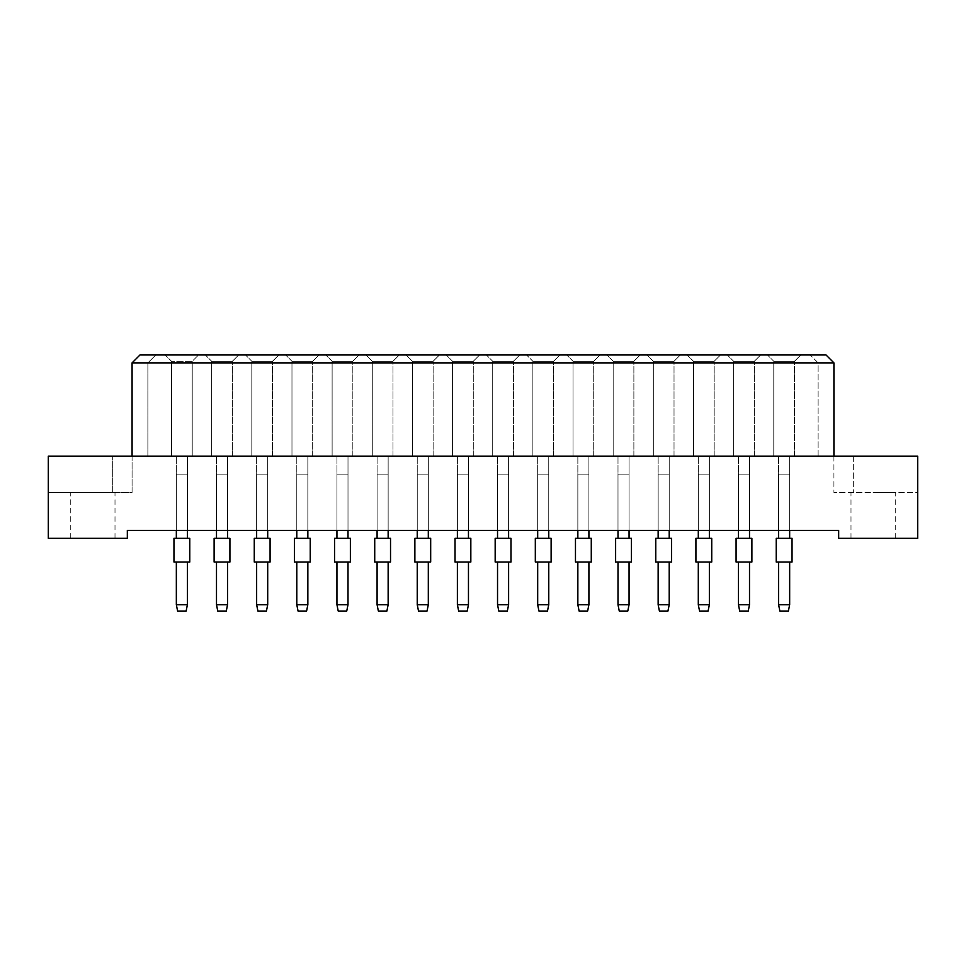 <?xml version="1.0" encoding="UTF-8"?>
<svg xmlns="http://www.w3.org/2000/svg" width="966" height="966" viewBox="0 0 966 966"><rect width="100%" height="100%" fill="white"/><g stroke="black" fill="none" stroke-linecap="round" stroke-linejoin="round"><path stroke-width="0.72" stroke-dasharray="4.83 3.62" d="M873.119 492.479L895.253 492.479L873.119 492.479M873.119 538.328L895.253 538.328L873.119 538.328M92.881 492.479L70.747 492.479L92.881 492.479M92.881 538.328L70.747 538.328L92.881 538.328M789.657 456.133L778.596 456.133L789.657 456.133L778.596 456.133L789.657 456.133L778.596 456.133L789.657 456.133L789.657 530.419L778.596 530.419L789.657 530.419L789.657 456.133L789.657 530.419L778.596 530.419L778.596 456.133L778.596 530.419L789.657 530.419L789.657 456.133L789.657 530.419L778.596 530.419L778.596 456.133L778.596 530.419L789.657 530.419L789.657 456.133M778.596 530.419L778.596 456.133L778.596 530.419L778.596 474.149L789.657 474.149L789.657 538.328L778.596 538.328L789.657 538.328L778.596 538.328L778.596 474.149L789.657 474.149L789.657 530.419M749.507 456.133L738.447 456.133L749.507 456.133L738.447 456.133L749.507 456.133L738.447 456.133L749.507 456.133L749.507 530.419L738.447 530.419L749.507 530.419L749.507 456.133L749.507 530.419L738.447 530.419L738.447 456.133L738.447 530.419L749.507 530.419L749.507 456.133L749.507 530.419L738.447 530.419L738.447 456.133L738.447 530.419L749.507 530.419L749.507 456.133M738.447 530.419L738.447 456.133L738.447 530.419L738.447 474.149L749.507 474.149L749.507 538.328L738.447 538.328L749.507 538.328L738.447 538.328L738.447 474.149L749.507 474.149L749.507 530.419M709.358 456.133L698.297 456.133L709.358 456.133L698.297 456.133L709.358 456.133L698.297 456.133L709.358 456.133L709.358 530.419L698.297 530.419L709.358 530.419L709.358 456.133L709.358 530.419L698.297 530.419L698.297 456.133L698.297 530.419L709.358 530.419L709.358 456.133L709.358 530.419L698.297 530.419L698.297 456.133L698.297 530.419L709.358 530.419L709.358 456.133M698.297 530.419L698.297 456.133L698.297 530.419L698.297 474.149L709.358 474.149L709.358 538.328L698.297 538.328L709.358 538.328L698.297 538.328L698.297 474.149L709.358 474.149L709.358 530.419M669.209 456.133L658.148 456.133L669.209 456.133L658.148 456.133L669.209 456.133L658.148 456.133L669.209 456.133L669.209 530.419L658.148 530.419L669.209 530.419L669.209 456.133L669.209 530.419L658.148 530.419L658.148 456.133L658.148 530.419L669.209 530.419L669.209 456.133L669.209 530.419L658.148 530.419L658.148 456.133L658.148 530.419L669.209 530.419L669.209 456.133M658.148 530.419L658.148 456.133L658.148 530.419L658.148 474.149L669.209 474.149L669.209 538.328L658.148 538.328L669.209 538.328L658.148 538.328L658.148 474.149L669.209 474.149L669.209 530.419M629.059 456.133L617.999 456.133L629.059 456.133L617.999 456.133L629.059 456.133L617.999 456.133L629.059 456.133L629.059 530.419L617.999 530.419L629.059 530.419L629.059 456.133L629.059 530.419L617.999 530.419L617.999 456.133L617.999 530.419L629.059 530.419L629.059 456.133L629.059 530.419L617.999 530.419L617.999 456.133L617.999 530.419L629.059 530.419L629.059 456.133M617.999 530.419L617.999 456.133L617.999 530.419L617.999 474.149L629.059 474.149L629.059 538.328L617.999 538.328L629.059 538.328L617.999 538.328L617.999 474.149L629.059 474.149L629.059 530.419M588.91 456.133L577.849 456.133L588.91 456.133L577.849 456.133L588.91 456.133L577.849 456.133L588.91 456.133L588.91 530.419L577.849 530.419L588.91 530.419L588.91 456.133L588.91 530.419L577.849 530.419L577.849 456.133L577.849 530.419L588.91 530.419L588.91 456.133L588.91 530.419L577.849 530.419L577.849 456.133L577.849 530.419L588.91 530.419L588.91 456.133M577.849 530.419L577.849 456.133L577.849 530.419L577.849 474.149L588.91 474.149L588.91 538.328L577.849 538.328L588.91 538.328L577.849 538.328L577.849 474.149L588.91 474.149L588.91 530.419M548.76 456.133L537.688 456.133L548.76 456.133L537.688 456.133L548.76 456.133L537.688 456.133L548.76 456.133L548.76 530.419L537.688 530.419L548.76 530.419L548.76 456.133L548.76 530.419L537.688 530.419L537.688 456.133L537.688 530.419L548.76 530.419L548.76 456.133L548.76 530.419L537.688 530.419L537.688 456.133L537.688 530.419L548.76 530.419L548.76 456.133M537.688 530.419L537.688 456.133L537.688 530.419L537.688 474.149L548.76 474.149L548.76 538.328L537.688 538.328L548.76 538.328L537.688 538.328L537.688 474.149L548.76 474.149L548.76 530.419M508.611 456.133L497.538 456.133L508.611 456.133L497.538 456.133L508.611 456.133L497.538 456.133L508.611 456.133L508.611 530.419L497.538 530.419L508.611 530.419L508.611 456.133L508.611 530.419L497.538 530.419L497.538 456.133L497.538 530.419L508.611 530.419L508.611 456.133L508.611 530.419L497.538 530.419L497.538 456.133L497.538 530.419L508.611 530.419L508.611 456.133M497.538 530.419L497.538 456.133L497.538 530.419L497.538 474.149L508.611 474.149L508.611 538.328L497.538 538.328L508.611 538.328L497.538 538.328L497.538 474.149L508.611 474.149L508.611 530.419M468.462 456.133L457.389 456.133L468.462 456.133L457.389 456.133L468.462 456.133L457.389 456.133L468.462 456.133L468.462 530.419L457.389 530.419L468.462 530.419L468.462 456.133L468.462 530.419L457.389 530.419L457.389 456.133L457.389 530.419L468.462 530.419L468.462 456.133L468.462 530.419L457.389 530.419L457.389 456.133L457.389 530.419L468.462 530.419L468.462 456.133M457.389 530.419L457.389 456.133L457.389 530.419L457.389 474.149L468.462 474.149L468.462 538.328L457.389 538.328L468.462 538.328L457.389 538.328L457.389 474.149L468.462 474.149L468.462 530.419M428.312 456.133L417.24 456.133L428.312 456.133L417.24 456.133L428.312 456.133L417.24 456.133L428.312 456.133L428.312 530.419L417.24 530.419L428.312 530.419L428.312 456.133L428.312 530.419L417.24 530.419L417.24 456.133L417.24 530.419L428.312 530.419L428.312 456.133L428.312 530.419L417.24 530.419L417.24 456.133L417.24 530.419L428.312 530.419L428.312 456.133M417.24 530.419L417.24 456.133L417.24 530.419L417.24 474.149L428.312 474.149L428.312 538.328L417.24 538.328L428.312 538.328L417.24 538.328L417.24 474.149L428.312 474.149L428.312 530.419M388.151 456.133L377.09 456.133L388.151 456.133L377.09 456.133L388.151 456.133L377.09 456.133L388.151 456.133L388.151 530.419L377.09 530.419L388.151 530.419L388.151 456.133L388.151 530.419L377.09 530.419L377.09 456.133L377.09 530.419L388.151 530.419L388.151 456.133L388.151 530.419L377.09 530.419L377.09 456.133L377.09 530.419L388.151 530.419L388.151 456.133M377.09 530.419L377.09 456.133L377.09 530.419L377.09 474.149L388.151 474.149L388.151 538.328L377.09 538.328L388.151 538.328L377.09 538.328L377.09 474.149L388.151 474.149L388.151 530.419M348.001 456.133L336.941 456.133L348.001 456.133L336.941 456.133L348.001 456.133L336.941 456.133L348.001 456.133L348.001 530.419L336.941 530.419L348.001 530.419L348.001 456.133L348.001 530.419L336.941 530.419L336.941 456.133L336.941 530.419L348.001 530.419L348.001 456.133L348.001 530.419L336.941 530.419L336.941 456.133L336.941 530.419L348.001 530.419L348.001 456.133M336.941 530.419L336.941 456.133L336.941 530.419L336.941 474.149L348.001 474.149L348.001 538.328L336.941 538.328L348.001 538.328L336.941 538.328L336.941 474.149L348.001 474.149L348.001 530.419M307.852 456.133L296.791 456.133L307.852 456.133L296.791 456.133L307.852 456.133L296.791 456.133L307.852 456.133L307.852 530.419L296.791 530.419L307.852 530.419L307.852 456.133L307.852 530.419L296.791 530.419L296.791 456.133L296.791 530.419L307.852 530.419L307.852 456.133L307.852 530.419L296.791 530.419L296.791 456.133L296.791 530.419L307.852 530.419L307.852 456.133M296.791 530.419L296.791 456.133L296.791 530.419L296.791 474.149L307.852 474.149L307.852 538.328L296.791 538.328L307.852 538.328L296.791 538.328L296.791 474.149L307.852 474.149L307.852 530.419M267.703 456.133L256.642 456.133L267.703 456.133L256.642 456.133L267.703 456.133L256.642 456.133L267.703 456.133L267.703 530.419L256.642 530.419L267.703 530.419L267.703 456.133L267.703 530.419L256.642 530.419L256.642 456.133L256.642 530.419L267.703 530.419L267.703 456.133L267.703 530.419L256.642 530.419L256.642 456.133L256.642 530.419L267.703 530.419L267.703 456.133M256.642 530.419L256.642 456.133L256.642 530.419L256.642 474.149L267.703 474.149L267.703 538.328L256.642 538.328L267.703 538.328L256.642 538.328L256.642 474.149L267.703 474.149L267.703 530.419M227.553 456.133L216.493 456.133L227.553 456.133L216.493 456.133L227.553 456.133L216.493 456.133L227.553 456.133L227.553 530.419L216.493 530.419L227.553 530.419L227.553 456.133L227.553 530.419L216.493 530.419L216.493 456.133L216.493 530.419L227.553 530.419L227.553 456.133L227.553 530.419L216.493 530.419L216.493 456.133L216.493 530.419L227.553 530.419L227.553 456.133M216.493 530.419L216.493 456.133L216.493 530.419L216.493 474.149L227.553 474.149L227.553 538.328L216.493 538.328L227.553 538.328L216.493 538.328L216.493 474.149L227.553 474.149L227.553 530.419M187.404 456.133L176.343 456.133L187.404 456.133L176.343 456.133L187.404 456.133L176.343 456.133L187.404 456.133L187.404 530.419L176.343 530.419L187.404 530.419L187.404 456.133L187.404 530.419L176.343 530.419L176.343 456.133L176.343 530.419L187.404 530.419L187.404 456.133L187.404 530.419L176.343 530.419L176.343 456.133L176.343 530.419L187.404 530.419L187.404 456.133M176.343 530.419L176.343 456.133L176.343 530.419L176.343 474.149L187.404 474.149L187.404 538.328L176.343 538.328L187.404 538.328L176.343 538.328L176.343 474.149L187.404 474.149L187.404 530.419M833.924 456.133L833.924 492.479L833.924 456.133L853.678 456.133L853.678 492.479L853.678 456.133L917.7 456.133L917.7 492.479L833.924 492.479L917.7 492.479L917.7 456.133L917.7 538.328L838.669 538.328L838.669 530.419L127.331 530.419L127.331 538.328L48.3 538.328L48.3 456.133L917.7 456.133L48.3 456.133L48.3 492.479L48.3 456.133L147.883 456.133L147.883 362.866L833.924 362.866L826.015 354.957L139.985 354.957L132.076 362.866L147.883 362.866L155.792 354.957L147.883 362.866L147.883 456.133L833.924 456.133L833.924 362.866M818.117 456.133L818.117 362.866L810.208 354.957L818.117 362.866L818.117 456.133M132.076 456.133L132.076 492.479L112.322 492.479L132.076 492.479L132.076 362.866M800.802 354.957L767.451 354.957L800.802 354.957L767.451 354.957L800.802 354.957L767.451 354.957L800.802 354.957L794.487 361.284L773.778 361.284L794.487 361.284L773.778 361.284L794.487 361.284L773.778 361.284L794.487 361.284L800.802 354.957M760.653 354.957L727.301 354.957L760.653 354.957L727.301 354.957L760.653 354.957L727.301 354.957L760.653 354.957L754.337 361.284L733.629 361.284L754.337 361.284L733.629 361.284L754.337 361.284L733.629 361.284L754.337 361.284L760.653 354.957M720.503 354.957L687.152 354.957L720.503 354.957L687.152 354.957L720.503 354.957L687.152 354.957L720.503 354.957L714.176 361.284L693.479 361.284L714.176 361.284L693.479 361.284L714.176 361.284L693.479 361.284L714.176 361.284L720.503 354.957M680.354 354.957L647.003 354.957L680.354 354.957L647.003 354.957L680.354 354.957L647.003 354.957L680.354 354.957L674.027 361.284L653.318 361.284L674.027 361.284L653.318 361.284L674.027 361.284L653.318 361.284L674.027 361.284L680.354 354.957M640.204 354.957L606.853 354.957L640.204 354.957L606.853 354.957L640.204 354.957L606.853 354.957L640.204 354.957L633.877 361.284L613.168 361.284L633.877 361.284L613.168 361.284L633.877 361.284L613.168 361.284L633.877 361.284L640.204 354.957M600.055 354.957L566.704 354.957L600.055 354.957L566.704 354.957L600.055 354.957L566.704 354.957L600.055 354.957L593.728 361.284L573.019 361.284L593.728 361.284L573.019 361.284L593.728 361.284L573.019 361.284L593.728 361.284L600.055 354.957M559.906 354.957L526.555 354.957L559.906 354.957L526.555 354.957L559.906 354.957L526.555 354.957L559.906 354.957L553.578 361.284L532.87 361.284L553.578 361.284L532.87 361.284L553.578 361.284L532.87 361.284L553.578 361.284L559.906 354.957M519.756 354.957L486.393 354.957L519.756 354.957L486.393 354.957L519.756 354.957L486.393 354.957L519.756 354.957L513.429 361.284L492.72 361.284L513.429 361.284L492.72 361.284L513.429 361.284L492.72 361.284L513.429 361.284L519.756 354.957M479.607 354.957L446.244 354.957L479.607 354.957L446.244 354.957L479.607 354.957L446.244 354.957L479.607 354.957L473.28 361.284L452.571 361.284L473.28 361.284L452.571 361.284L473.28 361.284L452.571 361.284L473.28 361.284L479.607 354.957M439.445 354.957L406.094 354.957L439.445 354.957L406.094 354.957L439.445 354.957L406.094 354.957L439.445 354.957L433.13 361.284L412.422 361.284L433.13 361.284L412.422 361.284L433.13 361.284L412.422 361.284L433.13 361.284L439.445 354.957M399.296 354.957L365.945 354.957L399.296 354.957L365.945 354.957L399.296 354.957L365.945 354.957L399.296 354.957L392.981 361.284L372.272 361.284L392.981 361.284L372.272 361.284L392.981 361.284L372.272 361.284L392.981 361.284L399.296 354.957M359.147 354.957L325.796 354.957L359.147 354.957L325.796 354.957L359.147 354.957L325.796 354.957L359.147 354.957L352.832 361.284L332.123 361.284L352.832 361.284L332.123 361.284L352.832 361.284L332.123 361.284L352.832 361.284L359.147 354.957M318.997 354.957L285.646 354.957L318.997 354.957L285.646 354.957L318.997 354.957L285.646 354.957L318.997 354.957L312.682 361.284L291.974 361.284L312.682 361.284L291.974 361.284L312.682 361.284L291.974 361.284L312.682 361.284L318.997 354.957M278.848 354.957L245.497 354.957L278.848 354.957L245.497 354.957L278.848 354.957L245.497 354.957L278.848 354.957L272.521 361.284L251.824 361.284L272.521 361.284L251.824 361.284L272.521 361.284L251.824 361.284L272.521 361.284L278.848 354.957M238.699 354.957L205.347 354.957L238.699 354.957L205.347 354.957L238.699 354.957L205.347 354.957L238.699 354.957L232.371 361.284L211.663 361.284L232.371 361.284L211.663 361.284L232.371 361.284L211.663 361.284L232.371 361.284L238.699 354.957M198.549 354.957L165.198 354.957L198.549 354.957L165.198 354.957L198.549 354.957L165.198 354.957L198.549 354.957L192.222 361.284L171.513 361.284L192.222 361.284L198.549 354.957L192.222 361.284L171.513 361.284L165.198 354.957L171.513 361.284L192.222 361.284L171.513 361.284L192.222 361.284L198.549 354.957M112.322 492.479L48.3 492.479L112.322 492.479L112.322 456.133L112.322 492.479M171.513 456.133L192.222 456.133L171.513 456.133L171.513 361.284L165.198 354.957L171.513 361.284L165.198 354.957L171.513 361.284L171.513 456.133L192.222 456.133L192.222 361.284L192.222 456.133L171.513 456.133L171.513 361.284L171.513 456.133L192.222 456.133L192.222 361.284L192.222 456.133L171.513 456.133L171.513 361.284L171.513 456.133M192.222 456.133L192.222 361.284L192.222 456.133M211.663 456.133L232.371 456.133L211.663 456.133L211.663 361.284L205.347 354.957L211.663 361.284L205.347 354.957L211.663 361.284L205.347 354.957L211.663 361.284L211.663 456.133L232.371 456.133L232.371 361.284L232.371 456.133L211.663 456.133L211.663 361.284L211.663 456.133L232.371 456.133L232.371 361.284L232.371 456.133L211.663 456.133L211.663 361.284L211.663 456.133M232.371 456.133L232.371 361.284L232.371 456.133M251.824 456.133L272.521 456.133L251.824 456.133L251.824 361.284L245.497 354.957L251.824 361.284L245.497 354.957L251.824 361.284L245.497 354.957L251.824 361.284L251.824 456.133L272.521 456.133L272.521 361.284L272.521 456.133L251.824 456.133L251.824 361.284L251.824 456.133L272.521 456.133L272.521 361.284L272.521 456.133L251.824 456.133L251.824 361.284L251.824 456.133M272.521 456.133L272.521 361.284L272.521 456.133M291.974 456.133L312.682 456.133L291.974 456.133L291.974 361.284L285.646 354.957L291.974 361.284L285.646 354.957L291.974 361.284L285.646 354.957L291.974 361.284L291.974 456.133L312.682 456.133L312.682 361.284L312.682 456.133L291.974 456.133L291.974 361.284L291.974 456.133L312.682 456.133L312.682 361.284L312.682 456.133L291.974 456.133L291.974 361.284L291.974 456.133M312.682 456.133L312.682 361.284L312.682 456.133M332.123 456.133L352.832 456.133L332.123 456.133L332.123 361.284L325.796 354.957L332.123 361.284L325.796 354.957L332.123 361.284L325.796 354.957L332.123 361.284L332.123 456.133L352.832 456.133L352.832 361.284L352.832 456.133L332.123 456.133L332.123 361.284L332.123 456.133L352.832 456.133L352.832 361.284L352.832 456.133L332.123 456.133L332.123 361.284L332.123 456.133M352.832 456.133L352.832 361.284L352.832 456.133M372.272 456.133L392.981 456.133L372.272 456.133L372.272 361.284L365.945 354.957L372.272 361.284L365.945 354.957L372.272 361.284L365.945 354.957L372.272 361.284L372.272 456.133L392.981 456.133L392.981 361.284L392.981 456.133L372.272 456.133L372.272 361.284L372.272 456.133L392.981 456.133L392.981 361.284L392.981 456.133L372.272 456.133L372.272 361.284L372.272 456.133M392.981 456.133L392.981 361.284L392.981 456.133M412.422 456.133L433.13 456.133L412.422 456.133L412.422 361.284L406.094 354.957L412.422 361.284L406.094 354.957L412.422 361.284L406.094 354.957L412.422 361.284L412.422 456.133L433.13 456.133L433.13 361.284L433.13 456.133L412.422 456.133L412.422 361.284L412.422 456.133L433.13 456.133L433.13 361.284L433.13 456.133L412.422 456.133L412.422 361.284L412.422 456.133M433.13 456.133L433.13 361.284L433.13 456.133M452.571 456.133L473.28 456.133L452.571 456.133L452.571 361.284L446.244 354.957L452.571 361.284L446.244 354.957L452.571 361.284L446.244 354.957L452.571 361.284L452.571 456.133L473.28 456.133L473.28 361.284L473.28 456.133L452.571 456.133L452.571 361.284L452.571 456.133L473.28 456.133L473.28 361.284L473.28 456.133L452.571 456.133L452.571 361.284L452.571 456.133M473.28 456.133L473.28 361.284L473.28 456.133M492.72 456.133L513.429 456.133L492.72 456.133L492.72 361.284L486.393 354.957L492.72 361.284L486.393 354.957L492.72 361.284L486.393 354.957L492.72 361.284L492.72 456.133L513.429 456.133L513.429 361.284L513.429 456.133L492.72 456.133L492.72 361.284L492.72 456.133L513.429 456.133L513.429 361.284L513.429 456.133L492.72 456.133L492.72 361.284L492.72 456.133M513.429 456.133L513.429 361.284L513.429 456.133M532.87 456.133L553.578 456.133L532.87 456.133L532.87 361.284L526.555 354.957L532.87 361.284L526.555 354.957L532.87 361.284L526.555 354.957L532.87 361.284L532.87 456.133L553.578 456.133L553.578 361.284L553.578 456.133L532.87 456.133L532.87 361.284L532.87 456.133L553.578 456.133L553.578 361.284L553.578 456.133L532.87 456.133L532.87 361.284L532.87 456.133M553.578 456.133L553.578 361.284L553.578 456.133M573.019 456.133L593.728 456.133L573.019 456.133L573.019 361.284L566.704 354.957L573.019 361.284L566.704 354.957L573.019 361.284L566.704 354.957L573.019 361.284L573.019 456.133L593.728 456.133L593.728 361.284L593.728 456.133L573.019 456.133L573.019 361.284L573.019 456.133L593.728 456.133L593.728 361.284L593.728 456.133L573.019 456.133L573.019 361.284L573.019 456.133M593.728 456.133L593.728 361.284L593.728 456.133M613.168 456.133L633.877 456.133L613.168 456.133L613.168 361.284L606.853 354.957L613.168 361.284L606.853 354.957L613.168 361.284L606.853 354.957L613.168 361.284L613.168 456.133L633.877 456.133L633.877 361.284L633.877 456.133L613.168 456.133L613.168 361.284L613.168 456.133L633.877 456.133L633.877 361.284L633.877 456.133L613.168 456.133L613.168 361.284L613.168 456.133M633.877 456.133L633.877 361.284L633.877 456.133M653.318 456.133L674.027 456.133L653.318 456.133L653.318 361.284L647.003 354.957L653.318 361.284L647.003 354.957L653.318 361.284L647.003 354.957L653.318 361.284L653.318 456.133L674.027 456.133L674.027 361.284L674.027 456.133L653.318 456.133L653.318 361.284L653.318 456.133L674.027 456.133L674.027 361.284L674.027 456.133L653.318 456.133L653.318 361.284L653.318 456.133M674.027 456.133L674.027 361.284L674.027 456.133M693.479 456.133L714.176 456.133L693.479 456.133L693.479 361.284L687.152 354.957L693.479 361.284L687.152 354.957L693.479 361.284L687.152 354.957L693.479 361.284L693.479 456.133L714.176 456.133L714.176 361.284L714.176 456.133L693.479 456.133L693.479 361.284L693.479 456.133L714.176 456.133L714.176 361.284L714.176 456.133L693.479 456.133L693.479 361.284L693.479 456.133M714.176 456.133L714.176 361.284L714.176 456.133M733.629 456.133L754.337 456.133L733.629 456.133L733.629 361.284L727.301 354.957L733.629 361.284L727.301 354.957L733.629 361.284L727.301 354.957L733.629 361.284L733.629 456.133L754.337 456.133L754.337 361.284L754.337 456.133L733.629 456.133L733.629 361.284L733.629 456.133L754.337 456.133L754.337 361.284L754.337 456.133L733.629 456.133L733.629 361.284L733.629 456.133M754.337 456.133L754.337 361.284L754.337 456.133M773.778 456.133L794.487 456.133L773.778 456.133L773.778 361.284L767.451 354.957L773.778 361.284L767.451 354.957L773.778 361.284L767.451 354.957L773.778 361.284L773.778 456.133L794.487 456.133L794.487 361.284L794.487 456.133L773.778 456.133L773.778 361.284L773.778 456.133L794.487 456.133L794.487 361.284L794.487 456.133L773.778 456.133L773.778 361.284L773.778 456.133M794.487 456.133L794.487 361.284L794.487 456.133M189.771 538.328L173.965 538.328L189.771 538.328L173.965 538.328L173.965 562.031L189.771 562.031M187.404 562.031L187.404 604.716L176.343 604.716L176.343 562.031L187.404 562.031L187.404 604.716L176.343 604.716L176.343 562.031L187.404 562.031L187.404 604.716L186.136 611.043L187.404 604.716L176.343 604.716L176.343 562.031L187.404 562.031L176.343 562.031M176.343 604.716L177.599 611.043L186.136 611.043L177.599 611.043L176.343 604.716L177.599 611.043L186.136 611.043L187.404 604.716M176.343 538.328L176.343 474.149L176.343 538.328L187.404 538.328L187.404 474.149L187.404 538.328M176.343 474.149L187.404 474.149L176.343 474.149M214.114 562.031L229.92 562.031M214.114 538.328L229.92 538.328M227.553 562.031L227.553 604.716L216.493 604.716L216.493 562.031L227.553 562.031L227.553 604.716L216.493 604.716L216.493 562.031L227.553 562.031L227.553 604.716L226.286 611.043L227.553 604.716L216.493 604.716L216.493 562.031L227.553 562.031L216.493 562.031M216.493 604.716L217.748 611.043L226.286 611.043L217.748 611.043L216.493 604.716L217.748 611.043L226.286 611.043L227.553 604.716M216.493 538.328L216.493 474.149L216.493 538.328L227.553 538.328L227.553 474.149L227.553 538.328M216.493 474.149L227.553 474.149L216.493 474.149M254.263 562.031L270.082 562.031M254.263 538.328L270.082 538.328M267.703 562.031L267.703 604.716L256.642 604.716L256.642 562.031L267.703 562.031L267.703 604.716L256.642 604.716L256.642 562.031L267.703 562.031L267.703 604.716L266.435 611.043L267.703 604.716L256.642 604.716L256.642 562.031L267.703 562.031L256.642 562.031M256.642 604.716L257.91 611.043L266.435 611.043L257.91 611.043L256.642 604.716L257.91 611.043L266.435 611.043L267.703 604.716M350.38 538.328L334.574 538.328L350.38 538.328L334.574 538.328L334.574 562.031L350.38 562.031M348.001 562.031L348.001 604.716L336.941 604.716L336.941 562.031L348.001 562.031L348.001 604.716L336.941 604.716L336.941 562.031L348.001 562.031L348.001 604.716L346.746 611.043L348.001 604.716L336.941 604.716L336.941 562.031L348.001 562.031L336.941 562.031M336.941 604.716L338.209 611.043L346.746 611.043L338.209 611.043L336.941 604.716L338.209 611.043L346.746 611.043L348.001 604.716M414.873 562.031L430.679 562.031M414.873 538.328L430.679 538.328M428.312 562.031L428.312 604.716L417.24 604.716L417.24 562.031L428.312 562.031L428.312 604.716L417.24 604.716L417.24 562.031L428.312 562.031L428.312 604.716L427.044 611.043L428.312 604.716L417.24 604.716L417.24 562.031L428.312 562.031L417.24 562.031M417.24 604.716L418.507 611.043L427.044 611.043L418.507 611.043L417.24 604.716L418.507 611.043L427.044 611.043L428.312 604.716M495.172 562.031L510.978 562.031L510.978 538.328L495.172 538.328L510.978 538.328L495.172 538.328L495.172 562.031L510.978 562.031L495.172 562.031M508.611 562.031L508.611 604.716L497.538 604.716L497.538 562.031L508.611 562.031L508.611 604.716L497.538 604.716L497.538 562.031L508.611 562.031L508.611 604.716L507.343 611.043L508.611 604.716L497.538 604.716L497.538 562.031L508.611 562.031L497.538 562.031M497.538 604.716L498.806 611.043L507.343 611.043L498.806 611.043L497.538 604.716L498.806 611.043L507.343 611.043L508.611 604.716M256.642 538.328L256.642 474.149L256.642 538.328L267.703 538.328L267.703 474.149L267.703 538.328M256.642 474.149L267.703 474.149L256.642 474.149M336.941 538.328L336.941 474.149L336.941 538.328L348.001 538.328L348.001 474.149L348.001 538.328M336.941 474.149L348.001 474.149L336.941 474.149M417.24 538.328L417.24 474.149L417.24 538.328L428.312 538.328L428.312 474.149L428.312 538.328M417.24 474.149L428.312 474.149L417.24 474.149M497.538 538.328L497.538 474.149L497.538 538.328L508.611 538.328L508.611 474.149L508.611 538.328M497.538 474.149L508.611 474.149L497.538 474.149M294.425 562.031L310.231 562.031M294.425 538.328L310.231 538.328M307.852 562.031L307.852 604.716L296.791 604.716L296.791 562.031L307.852 562.031L307.852 604.716L296.791 604.716L296.791 562.031L307.852 562.031L307.852 604.716L306.596 611.043L307.852 604.716L296.791 604.716L296.791 562.031L307.852 562.031L296.791 562.031M296.791 604.716L298.059 611.043L306.596 611.043L298.059 611.043L296.791 604.716L298.059 611.043L306.596 611.043L307.852 604.716M374.723 562.031L390.53 562.031L390.53 538.328L374.723 538.328L390.53 538.328L374.723 538.328L374.723 562.031L390.53 562.031L374.723 562.031M388.151 562.031L388.151 604.716L377.09 604.716L377.09 562.031L388.151 562.031L388.151 604.716L377.09 604.716L377.09 562.031L388.151 562.031L388.151 604.716L386.895 611.043L388.151 604.716L377.09 604.716L377.09 562.031L388.151 562.031L377.09 562.031M377.09 604.716L378.358 611.043L386.895 611.043L378.358 611.043L377.09 604.716L378.358 611.043L386.895 611.043L388.151 604.716M455.022 562.031L470.828 562.031L470.828 538.328L455.022 538.328L470.828 538.328L455.022 538.328L455.022 562.031L470.828 562.031L455.022 562.031M468.462 562.031L468.462 604.716L457.389 604.716L457.389 562.031L468.462 562.031L468.462 604.716L457.389 604.716L457.389 562.031L468.462 562.031L468.462 604.716L467.194 611.043L468.462 604.716L457.389 604.716L457.389 562.031L468.462 562.031L457.389 562.031M457.389 604.716L458.657 611.043L467.194 611.043L458.657 611.043L457.389 604.716L458.657 611.043L467.194 611.043L468.462 604.716M535.321 562.031L551.127 562.031L535.321 562.031L551.127 562.031L551.127 538.328L535.321 538.328M548.76 562.031L548.76 604.716L537.688 604.716L537.688 562.031L548.76 562.031L548.76 604.716L537.688 604.716L537.688 562.031L548.76 562.031L548.76 604.716L547.493 611.043L548.76 604.716L537.688 604.716L537.688 562.031L548.76 562.031L537.688 562.031M537.688 604.716L538.956 611.043L547.493 611.043L538.956 611.043L537.688 604.716L538.956 611.043L547.493 611.043L548.76 604.716M296.791 538.328L296.791 474.149L296.791 538.328L307.852 538.328L307.852 474.149L307.852 538.328M296.791 474.149L307.852 474.149L296.791 474.149M377.09 538.328L377.09 474.149L377.09 538.328L388.151 538.328L388.151 474.149L388.151 538.328M377.09 474.149L388.151 474.149L377.09 474.149M457.389 538.328L457.389 474.149L457.389 538.328L468.462 538.328L468.462 474.149L468.462 538.328M457.389 474.149L468.462 474.149L457.389 474.149M537.688 538.328L537.688 474.149L537.688 538.328L548.76 538.328L548.76 474.149L548.76 538.328M537.688 474.149L548.76 474.149L537.688 474.149M575.47 562.031L591.277 562.031M575.47 538.328L591.277 538.328M588.91 562.031L588.91 604.716L577.849 604.716L577.849 562.031L588.91 562.031L588.91 604.716L577.849 604.716L577.849 562.031L588.91 562.031L588.91 604.716L587.642 611.043L588.91 604.716L577.849 604.716L577.849 562.031L588.91 562.031L577.849 562.031M577.849 604.716L579.105 611.043L587.642 611.043L579.105 611.043L577.849 604.716L579.105 611.043L587.642 611.043L588.91 604.716M655.769 562.031L671.575 562.031M655.769 538.328L671.575 538.328M669.209 562.031L669.209 604.716L658.148 604.716L658.148 562.031L669.209 562.031L669.209 604.716L658.148 604.716L658.148 562.031L669.209 562.031L669.209 604.716L667.941 611.043L669.209 604.716L658.148 604.716L658.148 562.031L669.209 562.031L658.148 562.031M658.148 604.716L659.404 611.043L667.941 611.043L659.404 611.043L658.148 604.716L659.404 611.043L667.941 611.043L669.209 604.716M736.08 562.031L751.886 562.031M736.08 538.328L751.886 538.328M749.507 562.031L749.507 604.716L738.447 604.716L738.447 562.031L749.507 562.031L749.507 604.716L738.447 604.716L738.447 562.031L749.507 562.031L749.507 604.716L748.252 611.043L749.507 604.716L738.447 604.716L738.447 562.031L749.507 562.031L738.447 562.031M738.447 604.716L739.715 611.043L748.252 611.043L739.715 611.043L738.447 604.716L739.715 611.043L748.252 611.043L749.507 604.716M577.849 538.328L577.849 474.149L577.849 538.328L588.91 538.328L588.91 474.149L588.91 538.328M577.849 474.149L588.91 474.149L577.849 474.149M658.148 538.328L658.148 474.149L658.148 538.328L669.209 538.328L669.209 474.149L669.209 538.328M658.148 474.149L669.209 474.149L658.148 474.149M738.447 538.328L738.447 474.149L738.447 538.328L749.507 538.328L749.507 474.149L749.507 538.328M738.447 474.149L749.507 474.149L738.447 474.149M631.426 538.328L615.62 538.328L631.426 538.328L615.62 538.328L615.62 562.031L631.426 562.031M629.059 562.031L629.059 604.716L617.999 604.716L617.999 562.031L629.059 562.031L629.059 604.716L617.999 604.716L617.999 562.031L629.059 562.031L629.059 604.716L627.791 611.043L629.059 604.716L617.999 604.716L617.999 562.031L629.059 562.031L617.999 562.031M617.999 604.716L619.254 611.043L627.791 611.043L619.254 611.043L617.999 604.716L619.254 611.043L627.791 611.043L629.059 604.716M695.918 562.031L711.737 562.031L695.918 562.031L711.737 562.031L711.737 538.328L695.918 538.328M709.358 562.031L709.358 604.716L698.297 604.716L698.297 562.031L709.358 562.031L709.358 604.716L698.297 604.716L698.297 562.031L709.358 562.031L709.358 604.716L708.09 611.043L709.358 604.716L698.297 604.716L698.297 562.031L709.358 562.031L698.297 562.031M698.297 604.716L699.565 611.043L708.09 611.043L699.565 611.043L698.297 604.716L699.565 611.043L708.09 611.043L709.358 604.716M792.035 538.328L776.229 538.328L792.035 538.328L776.229 538.328L776.229 562.031L792.035 562.031M789.657 562.031L789.657 604.716L778.596 604.716L778.596 562.031L789.657 562.031L789.657 604.716L778.596 604.716L778.596 562.031L789.657 562.031L789.657 604.716L788.401 611.043L789.657 604.716L778.596 604.716L778.596 562.031L789.657 562.031L778.596 562.031M778.596 604.716L779.864 611.043L788.401 611.043L779.864 611.043L778.596 604.716L779.864 611.043L788.401 611.043L789.657 604.716M617.999 538.328L617.999 474.149L617.999 538.328L629.059 538.328L629.059 474.149L629.059 538.328M617.999 474.149L629.059 474.149L617.999 474.149M698.297 538.328L698.297 474.149L698.297 538.328L709.358 538.328L709.358 474.149L709.358 538.328M698.297 474.149L709.358 474.149L698.297 474.149M778.596 538.328L778.596 474.149L778.596 538.328L789.657 538.328L789.657 474.149L789.657 538.328M778.596 474.149L789.657 474.149L778.596 474.149M850.998 538.328L850.998 492.479M70.747 538.328L70.747 492.479M115.002 538.328L115.002 492.479M895.253 538.328L895.253 492.479"/><path stroke-width="1.45" d="M838.669 538.328L917.7 538.328L917.7 456.133L48.3 456.133L48.3 538.328L127.331 538.328L127.331 530.419L838.669 530.419L838.669 538.328M833.924 456.133L833.924 362.866L132.076 362.866L132.076 456.133M132.076 362.866L139.985 354.957L826.015 354.957L833.924 362.866M173.965 562.031L173.965 538.328L189.771 538.328L189.771 562.031L173.965 562.031M187.404 562.031L187.404 604.716L186.136 611.043L177.599 611.043L176.343 604.716L176.343 562.031M176.343 604.716L187.404 604.716M176.343 538.328L176.343 530.419M187.404 530.419L187.404 538.328M189.771 562.031L189.771 538.328M214.114 562.031L214.114 538.328L229.92 538.328L229.92 562.031L214.114 562.031L214.114 538.328M227.553 562.031L227.553 604.716L226.286 611.043L217.748 611.043L216.493 604.716L216.493 562.031M216.493 604.716L227.553 604.716M216.493 538.328L216.493 530.419M227.553 530.419L227.553 538.328M229.92 562.031L229.92 538.328M254.263 562.031L254.263 538.328L270.082 538.328L270.082 562.031L254.263 562.031L254.263 538.328M267.703 562.031L267.703 604.716L266.435 611.043L257.91 611.043L256.642 604.716L256.642 562.031M256.642 604.716L267.703 604.716M256.642 538.328L256.642 530.419M267.703 530.419L267.703 538.328M334.574 562.031L334.574 538.328L350.38 538.328L350.38 562.031L334.574 562.031M348.001 562.031L348.001 604.716L346.746 611.043L338.209 611.043L336.941 604.716L336.941 562.031M336.941 604.716L348.001 604.716M336.941 538.328L336.941 530.419M348.001 530.419L348.001 538.328M414.873 562.031L414.873 538.328L430.679 538.328L430.679 562.031L414.873 562.031L414.873 538.328M428.312 562.031L428.312 604.716L427.044 611.043L418.507 611.043L417.24 604.716L417.24 562.031M417.24 604.716L428.312 604.716M417.24 538.328L417.24 530.419M428.312 530.419L428.312 538.328M495.172 562.031L495.172 538.328L510.978 538.328L510.978 562.031L495.172 562.031M508.611 562.031L508.611 604.716L507.343 611.043L498.806 611.043L497.538 604.716L497.538 562.031M497.538 604.716L508.611 604.716M497.538 538.328L497.538 530.419M508.611 530.419L508.611 538.328M270.082 562.031L270.082 538.328M350.38 562.031L350.38 538.328M430.679 562.031L430.679 538.328M294.425 562.031L294.425 538.328L310.231 538.328L310.231 562.031L294.425 562.031L294.425 538.328M307.852 562.031L307.852 604.716L306.596 611.043L298.059 611.043L296.791 604.716L296.791 562.031M296.791 604.716L307.852 604.716M296.791 538.328L296.791 530.419M307.852 530.419L307.852 538.328M374.723 562.031L374.723 538.328L390.53 538.328L390.53 562.031L374.723 562.031M388.151 562.031L388.151 604.716L386.895 611.043L378.358 611.043L377.09 604.716L377.09 562.031M377.09 604.716L388.151 604.716M377.09 538.328L377.09 530.419M388.151 530.419L388.151 538.328M455.022 562.031L455.022 538.328L470.828 538.328L470.828 562.031L455.022 562.031M468.462 562.031L468.462 604.716L467.194 611.043L458.657 611.043L457.389 604.716L457.389 562.031M457.389 604.716L468.462 604.716M457.389 538.328L457.389 530.419M468.462 530.419L468.462 538.328M535.321 562.031L535.321 538.328L551.127 538.328L551.127 562.031L535.321 562.031L535.321 538.328M548.76 562.031L548.76 604.716L547.493 611.043L538.956 611.043L537.688 604.716L537.688 562.031M537.688 604.716L548.76 604.716M537.688 538.328L537.688 530.419M548.76 530.419L548.76 538.328M310.231 562.031L310.231 538.328M575.47 562.031L575.47 538.328L591.277 538.328L591.277 562.031L575.47 562.031L575.47 538.328M588.91 562.031L588.91 604.716L587.642 611.043L579.105 611.043L577.849 604.716L577.849 562.031M577.849 604.716L588.91 604.716M577.849 538.328L577.849 530.419M588.91 530.419L588.91 538.328M655.769 562.031L655.769 538.328L671.575 538.328L671.575 562.031L655.769 562.031L655.769 538.328M669.209 562.031L669.209 604.716L667.941 611.043L659.404 611.043L658.148 604.716L658.148 562.031M658.148 604.716L669.209 604.716M658.148 538.328L658.148 530.419M669.209 530.419L669.209 538.328M736.08 562.031L736.08 538.328L751.886 538.328L751.886 562.031L736.08 562.031L736.08 538.328M749.507 562.031L749.507 604.716L748.252 611.043L739.715 611.043L738.447 604.716L738.447 562.031M738.447 604.716L749.507 604.716M738.447 538.328L738.447 530.419M749.507 530.419L749.507 538.328M591.277 562.031L591.277 538.328M671.575 562.031L671.575 538.328M751.886 562.031L751.886 538.328M615.62 562.031L615.62 538.328L631.426 538.328L631.426 562.031L615.62 562.031M629.059 562.031L629.059 604.716L627.791 611.043L619.254 611.043L617.999 604.716L617.999 562.031M617.999 604.716L629.059 604.716M617.999 538.328L617.999 530.419M629.059 530.419L629.059 538.328M695.918 562.031L695.918 538.328L711.737 538.328L711.737 562.031L695.918 562.031L695.918 538.328M709.358 562.031L709.358 604.716L708.09 611.043L699.565 611.043L698.297 604.716L698.297 562.031M698.297 604.716L709.358 604.716M698.297 538.328L698.297 530.419M709.358 530.419L709.358 538.328M776.229 562.031L776.229 538.328L792.035 538.328L792.035 562.031L776.229 562.031M789.657 562.031L789.657 604.716L788.401 611.043L779.864 611.043L778.596 604.716L778.596 562.031M778.596 604.716L789.657 604.716M778.596 538.328L778.596 530.419M789.657 530.419L789.657 538.328M631.426 562.031L631.426 538.328M792.035 562.031L792.035 538.328"/></g></svg>
